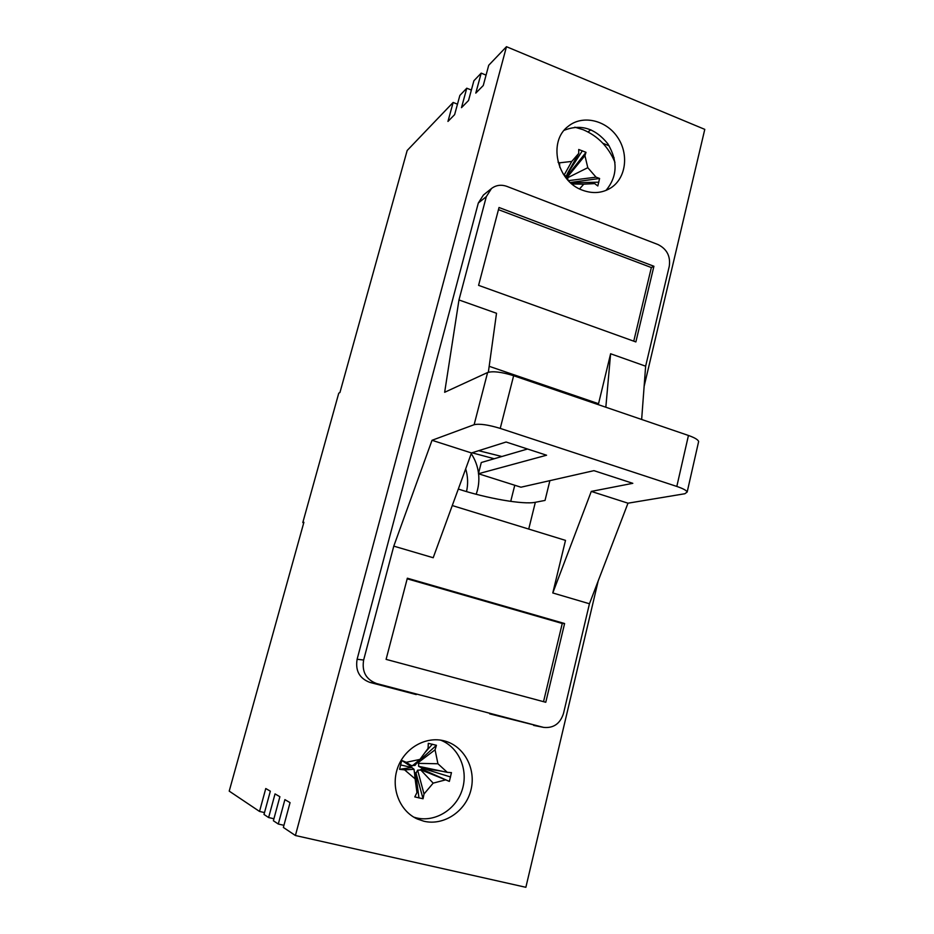 <?xml version="1.0" encoding="UTF-8"?>
<svg xmlns="http://www.w3.org/2000/svg" width="934" height="934" viewBox="0 0 934 934"><rect width="100%" height="100%" fill="white"/><g stroke="black" fill="none" stroke-linecap="round" stroke-linejoin="round"><path stroke-width="1.4" d="M574.83 127.176L583.155 129.709C597.923 136.025 608.524 146.907 614.969 162.341M579.582 188.913L583.75 184.161L594.654 183.601L597.818 185.971L599.593 178.476L596.044 177.168L587.79 167.688L584.941 155.651L586.003 152.324L578.73 149.498L578.741 153.398L571.771 161.43L559.489 162.831L558.065 162.212M563.062 173.736L567.674 177.962L567.977 180.18M559.489 162.831L559.816 167.384M571.771 161.43L564.264 174.821M578.741 153.398L567.405 173.549M567.942 172.603L566.109 176.514M582.372 150.783L567.101 174.378M586.003 152.324L566.494 176.876M584.941 155.651L567.265 177.215M587.79 167.688L567.51 177.81M596.044 177.168L568.409 180.647M599.593 178.476L570.3 182.504M598.846 182.188L570.686 182.854M574.282 184.033L571.806 183.835M583.75 184.161L572.017 184.01M414.789 796.912L423.055 798.768L424.024 793.982L433.166 783.136L445.67 779.855L449.359 781.408L451.449 772.628L447.304 772.348L437.929 763.767L435.069 749.815L436.447 745.285L428.286 743.336L428.099 748.344L419.938 759.412L406.255 762.296L401.737 760.439L399.577 769.324L404.597 769.873L415.105 778.851L416.961 792.557L414.789 796.912M435.069 749.815L418.677 762.249L418.607 766.3L422.507 768.332M437.929 763.767L418.21 763.358M447.304 772.348L418.607 766.3M441.934 771.215L421.526 768.18M450.55 776.983L423.522 768.647M449.359 781.408L421.678 769.102L421.899 768.25M421.678 769.102L421.432 770.071L417.626 770.165L415.747 773.772L418.981 797.975M445.67 779.855L421.432 770.071M433.166 783.136L420.417 769.616M424.024 793.982L417.626 770.165M423.055 798.768L415.863 772.57M414.848 776.329L414.859 773.55L415.747 773.772M414.381 772.336L414.031 769.277L411.836 767.503L400.558 764.923M415.105 778.851L414.439 772.22M404.597 769.873L414.031 769.277M399.577 769.324L411.836 767.503M401.737 760.439L410.948 766.464L410.715 767.409M410.948 766.464L411.193 765.506L415.011 765.413L419.004 760.194M406.255 762.296L411.193 765.506M419.938 759.412L412.221 765.962M432.36 744.188L424.713 752.909M436.447 745.285L417.79 762.039L418.677 762.249M514.762 485.248L510.723 501.371M457.473 104.188L453.142 102.448L407.166 150.502L339.941 392.513L338.75 393.214L302.803 522.573L303.9 522.281L229.215 791.121L259.524 811.436L265.77 788.529L270.335 791.18L263.995 814.448L268.618 817.542L275.04 793.912L279.885 796.725L273.382 820.741L278.297 824.033L284.893 799.632L290.054 802.633L283.364 827.442L295.413 835.51L525.865 887.3L598.18 580.983M471.366 90.049L466.778 88.205L459.867 95.42L454.624 114.648L447.958 121.432L453.142 102.448M486.065 75.117L481.197 73.132L473.888 80.768L468.541 100.498L461.489 107.667L466.778 88.205M644.133 386.314L704.785 129.371L506.473 46.7L488.716 65.263L483.263 85.519L475.791 93.108L481.197 73.132M612.669 157.227L614.152 157.823M609.155 145.832L602.885 143.299M590.837 129.779L588.023 131.951M264.509 812.58L259.524 811.436M283.948 825.317L278.297 824.033M273.919 818.744L268.618 817.542M506.473 46.7L295.413 835.51M465.692 468.856C467.934 476.41 468.214 483.987 466.521 491.588M303.737 522.853L302.803 522.573M423.884 821.231C443.883 826.053 465.751 811.307 470.923 790.047C476.375 768.845 464.14 746.021 444.479 740.931C425.951 735.864 404.597 747.936 397.651 767.853C390.505 787.701 399.507 811.074 417.335 819.001L423.884 821.231M582.501 190.209C556.664 181.348 547.768 141.186 568.281 126.253C582.419 114.672 605.816 119.949 617.351 136.959C629.142 153.795 626.2 177.962 611.011 187.792C602.383 193.186 592.88 193.992 582.501 190.209M476.153 494.261C478.547 487.676 479.352 480.858 478.582 473.783M478.523 473.328C477.613 466.194 475.184 459.633 471.25 453.644M605.979 190.431C617.421 176.689 618.051 161.173 607.882 143.871C595.297 128.25 580.726 123.732 564.183 130.293M440.603 740.137C458.629 747.048 468.506 769.441 462.365 789.3C456.446 809.218 435.548 822.48 416.541 817.915L413.785 817.145M501.873 456.504L478.675 450.69M472.044 452.792L494.191 458.746M488.354 372.234L496.514 313.275L458.968 299.954L486.322 196.63L478.313 203.017L483.427 195.019L491.494 188.516L486.322 196.63M416.272 694.581L369.864 682.392C359.473 678.458 355.224 670.752 357.115 659.264L363.641 660.023L393.786 546.133L433.201 557.738L471.495 452.967L506.1 442.016L546.577 455.22L478.418 473.736L520.95 487.209L593.942 470.654L632.808 483.322L591.28 491.412L552.788 592.962L565.502 540.377L452.278 505.551M549.893 480.636L545.036 500.414L535.345 502.294C523.484 504.827 486.859 498.417 458.302 489.054M491.494 188.516C496.059 185.084 501.208 184.383 506.94 186.403L658.003 244.545C666.899 249.016 670.659 256.255 669.269 266.272L645.639 366.186L610.614 353.764L605.827 407.224M610.614 353.764L598.542 403.71L489.171 366.303M597.024 404.212L598.542 403.71M357.115 659.264L478.313 203.017M533.653 725.403L543.705 727.399L489.685 713.856M653.917 266.26L499.025 207.5L478.582 285.349L635.867 341.926L653.917 266.26L651.348 267.556L633.754 341.167M363.641 660.023C361.727 671.709 366.035 679.543 376.589 683.536L369.864 682.392M542.747 727.189L376.589 683.536M543.705 727.399C553.582 728.333 560.19 723.675 563.506 713.424L589.447 603.761L552.788 592.962M564.603 623.527L407.341 578.204L386.092 659.369L545.771 702.275L564.603 623.527L562.256 623.48L543.53 701.668M471.495 452.967L432.022 440.288L474.133 424.701L487.606 372.514L444.654 392.292L458.968 299.954M393.786 546.133L432.022 440.288M589.447 603.761L627.987 503.192L591.28 491.412M627.987 503.192L684.879 493.736L687.179 492.02C686.478 490.397 683.011 488.54 676.811 486.439L500.239 428.402C488.202 424.76 479.492 423.522 474.133 424.701M641.646 419.471L645.639 366.186M676.811 486.439L688.451 435.466L513.642 375.713L500.239 428.402M688.451 435.466C694.592 437.637 697.99 439.645 698.644 441.49L698.41 442.529M487.606 372.514C493.035 370.926 501.71 372.001 513.642 375.713M527.547 449.009L481.29 462.517L478.418 473.736M407.177 578.811L562.256 623.48M498.452 209.648L651.348 267.556M535.345 502.294L528.726 529.064M566.856 174.915L567.732 173.409M437.019 770.176L438.256 770.433M447.958 780.824L446.931 780.392M443.767 779.084L442.751 778.676M414.498 772.897L414.346 771.589M413.202 765.121L416.564 762.272M687.179 492.02L698.644 441.49"/></g></svg>
